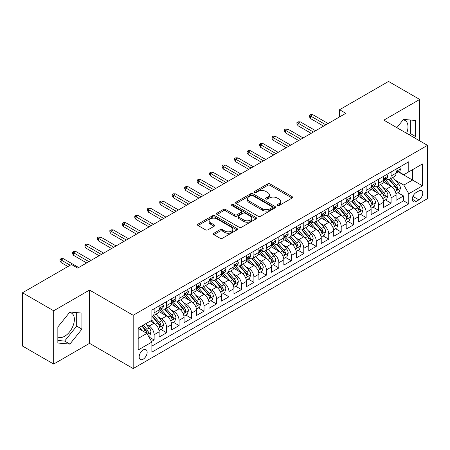 <?xml version="1.0" encoding="UTF-8"?>
<svg xmlns="http://www.w3.org/2000/svg" width="450" height="450" viewBox="0 0 450 450"><rect width="100%" height="100%" fill="white"/><g stroke="black" fill="none" stroke-linecap="round" stroke-linejoin="round"><path stroke-width="0.67" d="M277.38 205.56A1.209 0.698 0 0 0 279.096 205.56L292.101 198.051A1.732 1.001 0 0 0 292.613 197.347A1.732 1.001 0 0 0 292.101 196.639L270.067 183.921A1.732 1.001 0 0 0 267.621 183.921L254.616 191.43A1.209 0.698 0 0 0 254.261 191.919A1.209 0.698 0 0 0 254.616 192.414A1.209 0.698 0 0 0 256.326 192.414L258.013 191.447A5.541 3.201 0 0 1 265.843 191.447L267.683 192.504A5.541 3.201 0 0 1 269.303 194.766A5.541 3.201 0 0 1 267.683 197.027L266.001 198A1.209 0.698 0 0 0 265.641 198.495A1.209 0.698 0 0 0 266.001 198.99A1.209 0.698 0 0 0 267.711 198.99L269.392 198.017A5.541 3.201 0 0 1 277.228 198.017L279.067 199.08A5.541 3.201 0 0 1 280.688 201.341A5.541 3.201 0 0 1 279.067 203.602L277.38 204.57A1.209 0.698 0 0 0 277.026 205.065A1.209 0.698 0 0 0 277.38 205.56L277.38 204.57M57.853 336.988A13.759 7.942 120 0 0 64.654 336.262A13.759 7.942 120 0 0 73.637 324.135A13.759 7.942 120 0 0 71.533 313.116A13.759 7.942 120 0 0 69.502 312.491M143.156 359.196A5.642 3.257 120 0 0 146.846 354.218A5.642 3.257 120 0 0 145.98 349.695A5.642 3.257 120 0 0 143.156 349.976A5.642 3.257 120 0 0 139.472 354.949A5.642 3.257 120 0 0 140.338 359.471A5.642 3.257 120 0 0 143.156 359.196M403.104 119.886A13.759 7.942 -60 0 1 405.135 120.51A13.759 7.942 -60 0 1 406.631 133.301M213.879 233.246A1.732 1.001 0 0 0 213.373 233.955A1.732 1.001 0 0 0 213.879 234.664L220.061 238.23A1.732 1.001 0 0 0 222.514 238.23L236.953 229.894A1.732 1.001 0 0 0 237.465 229.185A1.732 1.001 0 0 0 236.953 228.476L214.92 215.758A1.732 1.001 0 0 0 212.473 215.758L198.028 224.094A1.732 1.001 0 0 0 197.522 224.803A1.732 1.001 0 0 0 198.028 225.512L205.498 229.821A1.732 1.001 0 0 0 207.945 229.821L214.127 226.254A1.732 1.001 0 0 0 214.633 225.546A1.732 1.001 0 0 0 214.127 224.837L210.426 222.699A4.629 2.672 0 0 1 209.064 220.809A4.629 2.672 0 0 1 211.928 218.34A4.629 2.672 0 0 1 216.973 218.919L231.48 227.295A4.629 2.672 0 0 1 232.836 229.185A4.629 2.672 0 0 1 229.978 231.654A4.629 2.672 0 0 1 224.927 231.075L222.514 229.68A1.732 1.001 0 0 0 220.061 229.68L213.879 233.246L213.879 234.664L220.061 231.12L220.061 229.68M89.533 290.07L53.679 310.77L22.5 292.77L22.5 346.05L53.679 364.056L89.533 343.35L133.183 368.556L133.183 315.27L89.533 290.07L89.533 343.35M419.704 140.85L419.704 99.444L383.85 120.15L427.5 145.35L133.183 315.27M419.704 99.444L388.53 81.444L339.581 109.71L339.581 116.91M22.5 292.77L71.449 264.51L77.687 268.11L345.814 113.31L339.581 109.71M258.131 216.253A1.732 1.001 0 0 0 260.584 216.253L275.029 207.911A1.732 1.001 0 0 0 275.535 207.203A1.732 1.001 0 0 0 275.029 206.499L252.99 193.776A1.732 1.001 0 0 0 250.543 193.776L236.098 202.118A1.732 1.001 0 0 0 235.592 202.826A1.732 1.001 0 0 0 236.098 203.529L258.131 216.253M232.357 205.824A1.209 0.698 0 0 1 233.589 205.993L233.589 204.553L255.994 217.491A1.732 1.001 0 0 1 256.5 218.194A1.732 1.001 0 0 1 255.994 218.903L241.549 227.239A1.732 1.001 0 0 1 239.096 227.239L217.063 214.521L217.063 213.109A1.732 1.001 0 0 0 216.557 213.812A1.732 1.001 0 0 0 217.063 214.521M217.063 213.109L223.245 209.537A1.732 1.001 0 0 1 225.692 209.537L234.63 214.695A1.732 1.001 0 0 0 237.077 214.695L241.178 212.327A1.732 1.001 0 0 0 241.684 211.624A1.732 1.001 0 0 0 241.178 210.915L231.874 205.543A1.209 0.698 0 0 1 231.519 205.048A1.209 0.698 0 0 1 232.268 204.401A1.209 0.698 0 0 1 233.589 204.553M151.543 341.46L154.131 339.969L148.956 336.983M146.014 324.264L149.147 326.07A7.054 4.072 60 0 1 154.131 334.71L159.12 331.83L159.12 337.089L166.601 332.769L160.931 329.49M158.484 317.064L161.618 318.87A7.054 4.072 60 0 1 166.601 327.51L171.591 324.63L171.591 329.889L179.078 325.569L173.402 322.29M170.955 309.864L174.088 311.67A7.054 4.072 60 0 1 179.078 320.31L184.061 317.43L184.061 322.689L191.548 318.369L185.873 315.09M183.426 302.664L186.559 304.47A7.054 4.072 60 0 1 191.548 313.11L196.532 310.23L196.532 315.489L204.019 311.169L198.343 307.89M195.896 295.464L199.029 297.27A7.054 4.072 60 0 1 204.019 305.91L209.008 303.03L209.008 308.289L216.489 303.969L210.814 300.69M208.367 288.264L211.5 290.07A7.054 4.072 60 0 1 216.489 298.71L221.479 295.83L221.479 301.089L228.96 296.769L223.284 293.49M220.838 281.064L223.971 282.87A7.054 4.072 60 0 1 228.96 291.51L233.949 288.63L233.949 293.889L241.431 289.569L235.755 286.29M233.314 273.864L236.441 275.67A7.054 4.072 60 0 1 241.431 284.31L246.42 281.43L246.42 286.689L253.901 282.369L248.226 279.09M245.784 266.664L248.912 268.47A7.054 4.072 60 0 1 253.901 277.11L258.891 274.23L258.891 279.489L266.372 275.169L260.696 271.89M258.255 259.464L261.382 261.27A7.054 4.072 60 0 1 266.372 269.91L271.361 267.03L271.361 272.289L278.843 267.969L273.173 264.69M270.726 252.264L273.853 254.07A7.054 4.072 60 0 1 278.843 262.71L283.832 259.83L283.832 265.089L291.313 260.769L285.643 257.49M283.196 245.064L286.329 246.87A7.054 4.072 60 0 1 291.313 255.51L296.303 252.63L296.303 257.889L303.784 253.569L298.114 250.29M295.667 237.864L298.8 239.67A7.054 4.072 60 0 1 303.784 248.31L308.773 245.43L308.773 250.689L316.26 246.369L310.584 243.09M308.137 230.664L311.271 232.47A7.054 4.072 60 0 1 316.26 241.11L321.244 238.23L321.244 243.489L328.731 239.164L323.055 235.89M320.608 223.464L323.741 225.27A7.054 4.072 60 0 1 328.731 233.91L333.714 231.03L333.714 236.284L341.201 231.964L335.526 228.69M333.079 216.264L336.212 218.07A7.054 4.072 60 0 1 341.201 226.71L346.191 223.83L346.191 229.084L353.672 224.764L347.996 221.49M345.549 209.064L348.683 210.87A7.054 4.072 60 0 1 353.672 219.51L358.661 216.63L358.661 221.884L366.142 217.564L360.467 214.29M358.02 201.864L361.153 203.67A7.054 4.072 60 0 1 366.142 212.31L371.132 209.43L371.132 214.684L378.613 210.364L372.938 207.09M370.496 194.664L373.624 196.47A7.054 4.072 60 0 1 378.613 205.11L383.603 202.23L383.603 207.484L391.084 203.164L391.084 197.91A7.054 4.072 -120 0 0 386.094 189.27L382.967 187.464M385.408 199.89L391.084 203.164M159.12 331.83A7.054 4.072 -120 0 0 154.131 323.19L150.39 321.03M171.591 324.63A7.054 4.072 -120 0 0 166.601 315.99L158.889 311.541M184.061 317.43A7.054 4.072 -120 0 0 179.078 308.79L171.36 304.341M196.532 310.23A7.054 4.072 -120 0 0 191.548 301.59L183.836 297.141M209.008 303.03A7.054 4.072 -120 0 0 204.019 294.39L196.307 289.941M221.479 295.83A7.054 4.072 -120 0 0 216.489 287.19L208.778 282.741M233.949 288.63A7.054 4.072 -120 0 0 228.96 279.99L221.248 275.541M246.42 281.43A7.054 4.072 -120 0 0 241.431 272.79L233.719 268.341M258.891 274.23A7.054 4.072 -120 0 0 253.901 265.59L246.189 261.141M271.361 267.03A7.054 4.072 -120 0 0 266.372 258.39L258.66 253.941M283.832 259.83A7.054 4.072 -120 0 0 278.843 251.19L271.131 246.741M296.303 252.63A7.054 4.072 -120 0 0 291.313 243.99L283.601 239.535M308.773 245.43A7.054 4.072 -120 0 0 303.784 236.79L296.072 232.335M321.244 238.23A7.054 4.072 -120 0 0 316.26 229.59L308.543 225.135M333.714 231.03A7.054 4.072 -120 0 0 328.731 222.39L321.019 217.935M346.191 223.83A7.054 4.072 -120 0 0 341.201 215.19L333.489 210.735M358.661 216.63A7.054 4.072 -120 0 0 353.672 207.99L345.96 203.535M371.132 209.43A7.054 4.072 -120 0 0 366.142 200.79L358.431 196.335M383.603 202.23A7.054 4.072 -120 0 0 378.613 193.59L370.901 189.135M418.894 190.924L416.149 192.51A5.468 3.156 120 0 0 412.577 197.325A5.468 3.156 120 0 0 413.415 201.707A5.468 3.156 120 0 0 416.149 201.437L418.894 199.856A5.468 3.156 120 0 0 422.466 195.036A5.468 3.156 120 0 0 421.627 190.654A5.468 3.156 120 0 0 418.894 190.924M133.183 368.556L427.5 198.63L427.5 145.35M138.172 338.456L146.897 333.416L151.886 342.056L151.886 352.136L408.791 203.816L408.791 193.736L403.808 185.091L395.438 180.259M151.886 342.056L138.172 349.976L138.172 328.089L151.886 320.169L151.886 310.089L408.791 161.764L408.791 171.844L422.511 163.924L422.511 185.811L408.791 193.736M161.55 308.464L161.618 308.503A7.054 4.072 60 0 0 165.144 308.852L170.134 305.972A7.054 4.072 -120 0 0 171.591 302.743L171.591 298.71M174.021 301.264L174.088 301.303A7.054 4.072 60 0 0 177.615 301.652L182.604 298.772A7.054 4.072 -120 0 0 184.061 295.543L184.061 291.51M186.491 294.064L186.559 294.103A7.054 4.072 60 0 0 190.086 294.452L195.075 291.572A7.054 4.072 -120 0 0 196.532 288.343L196.532 284.31M198.962 286.864L199.029 286.903A7.054 4.072 60 0 0 202.556 287.252L207.546 284.372A7.054 4.072 -120 0 0 209.008 281.143L209.008 277.11M211.433 279.664L211.5 279.703A7.054 4.072 60 0 0 215.027 280.052L220.016 277.172A7.054 4.072 -120 0 0 221.479 273.943L221.479 269.91M223.903 272.464L223.971 272.503A7.054 4.072 60 0 0 227.498 272.852L232.487 269.972A7.054 4.072 -120 0 0 233.949 266.743L233.949 262.71M236.379 265.264L236.441 265.303A7.054 4.072 60 0 0 239.968 265.652L244.958 262.772A7.054 4.072 -120 0 0 246.42 259.543L246.42 255.51M248.85 258.064L248.912 258.103A7.054 4.072 60 0 0 252.439 258.452L257.428 255.572A7.054 4.072 -120 0 0 258.891 252.343L258.891 248.31M261.321 250.864L261.382 250.903A7.054 4.072 60 0 0 264.909 251.252L269.899 248.372A7.054 4.072 -120 0 0 271.361 245.143L271.361 241.11M273.791 243.664L273.853 243.703A7.054 4.072 60 0 0 277.386 244.052L282.369 241.172A7.054 4.072 -120 0 0 283.832 237.943L283.832 233.91M286.262 236.464L286.329 236.503A7.054 4.072 60 0 0 289.856 236.852L294.84 233.972A7.054 4.072 -120 0 0 296.303 230.743L296.303 226.71M298.733 229.264L298.8 229.303A7.054 4.072 60 0 0 302.327 229.652L307.316 226.772A7.054 4.072 -120 0 0 308.773 223.543L308.773 219.51M311.203 222.064L311.271 222.103A7.054 4.072 60 0 0 314.798 222.452L319.787 219.572A7.054 4.072 -120 0 0 321.244 216.343L321.244 212.31M323.674 214.864L323.741 214.903A7.054 4.072 60 0 0 327.268 215.252L332.257 212.372A7.054 4.072 -120 0 0 333.714 209.143L333.714 205.11M336.144 207.664L336.212 207.703A7.054 4.072 60 0 0 339.739 208.052L344.728 205.172A7.054 4.072 -120 0 0 346.191 201.943L346.191 197.91M348.615 200.464L348.683 200.503A7.054 4.072 60 0 0 352.209 200.852L357.199 197.972A7.054 4.072 -120 0 0 358.661 194.743L358.661 190.71M361.086 193.264L361.153 193.303A7.054 4.072 60 0 0 364.68 193.652L369.669 190.772A7.054 4.072 -120 0 0 371.132 187.543L371.132 183.51M373.562 186.064L373.624 186.103A7.054 4.072 60 0 0 377.151 186.452L382.14 183.572A7.054 4.072 -120 0 0 383.603 180.343L383.603 176.31M151.886 346.089L403.554 200.79L403.554 195.964L396.073 200.284L396.073 195.03A7.054 4.072 -120 0 0 391.084 186.39L383.372 181.935M386.032 178.864L386.094 178.903A7.054 4.072 -120 0 0 389.621 179.252A7.054 4.072 -120 0 0 391.084 176.023L391.084 171.99M389.621 179.252L394.611 176.372A7.054 4.072 -120 0 0 396.073 173.143L396.073 169.11M154.131 308.79L154.131 312.823A7.054 4.072 60 0 1 152.674 316.052A7.054 4.072 60 0 1 151.886 316.339M152.674 316.052L157.657 313.172A7.054 4.072 -120 0 0 159.12 309.943L159.12 305.91M166.601 301.59L166.601 305.623A7.054 4.072 60 0 1 165.144 308.852M179.078 294.39L179.078 298.423A7.054 4.072 60 0 1 177.615 301.652M191.548 287.19L191.548 291.223A7.054 4.072 60 0 1 190.086 294.452M204.019 279.99L204.019 284.023A7.054 4.072 60 0 1 202.556 287.252M216.489 272.79L216.489 276.823A7.054 4.072 60 0 1 215.027 280.052M228.96 265.59L228.96 269.623A7.054 4.072 60 0 1 227.498 272.852M241.431 258.39L241.431 262.423A7.054 4.072 60 0 1 239.968 265.652M253.901 251.19L253.901 255.223A7.054 4.072 60 0 1 252.439 258.452M266.372 243.99L266.372 248.023A7.054 4.072 60 0 1 264.909 251.252M278.843 236.79L278.843 240.823A7.054 4.072 60 0 1 277.386 244.052M291.313 229.59L291.313 233.623A7.054 4.072 60 0 1 289.856 236.852M303.784 222.39L303.784 226.423A7.054 4.072 60 0 1 302.327 229.652M316.26 215.19L316.26 219.223A7.054 4.072 60 0 1 314.798 222.452M328.731 207.99L328.731 212.023A7.054 4.072 60 0 1 327.268 215.252M341.201 200.79L341.201 204.823A7.054 4.072 60 0 1 339.739 208.052M353.672 193.59L353.672 197.623A7.054 4.072 60 0 1 352.209 200.852M366.142 186.39L366.142 190.423A7.054 4.072 60 0 1 364.68 193.652M378.613 179.19L378.613 183.223A7.054 4.072 60 0 1 377.151 186.452M378.613 205.11L378.613 210.364M366.142 212.31L366.142 217.564M353.672 219.51L353.672 224.764M341.201 226.71L341.201 231.964M328.731 233.91L328.731 239.164M316.26 241.11L316.26 246.369M303.784 248.31L303.784 253.569M291.313 255.51L291.313 260.769M278.843 262.71L278.843 267.969M266.372 269.91L266.372 275.169M253.901 277.11L253.901 282.369M241.431 284.31L241.431 289.569M228.96 291.51L228.96 296.769M216.489 298.71L216.489 303.969M204.019 305.91L204.019 311.169M191.548 313.11L191.548 318.369M179.078 320.31L179.078 325.569M166.601 327.51L166.601 332.769M154.131 334.71L154.131 339.969M146.897 333.416L138.172 328.376M403.808 185.091L412.532 180.051L412.532 169.684L422.511 163.924M398.25 171.81L422.511 185.811M398.503 171.664L403.808 174.724L408.791 171.844M53.679 310.77L53.679 364.056M397.879 192.69L403.554 195.964M403.554 200.79L408.791 203.816M414.478 137.829L415.53 136.524L415.53 120.476L403.493 119.402L396.855 127.659M57.853 343.024L69.891 344.098L81.922 329.124L81.922 313.082L69.891 312.007L57.853 326.976L57.853 343.024M409.241 134.803L410.287 133.498L410.287 120.009M410.287 133.498L415.53 136.524M57.853 340.464L64.654 341.072L76.686 326.104L76.686 312.615M76.686 326.104L81.922 329.124M64.654 341.072L69.891 344.098M277.869 205.734L279.067 205.042A5.541 3.201 0 0 0 280.688 202.781L280.688 201.341M269.303 194.766L269.303 196.206A5.541 3.201 0 0 1 267.683 198.467L266.484 199.159M292.078 198.067L270.067 185.361A1.732 1.001 0 0 0 267.621 185.361L255.099 192.589M275.001 207.928L252.99 195.216A1.732 1.001 0 0 0 250.543 195.216L236.121 203.546L236.098 202.118M271.963 207.697A1.209 0.698 0 0 0 272.323 207.203A1.209 0.698 0 0 0 271.963 206.713L252.624 195.542A1.209 0.698 0 0 0 250.909 195.542L249.137 196.571A5.541 3.201 0 0 0 247.511 198.833A5.541 3.201 0 0 0 249.137 201.094L262.356 208.727A5.541 3.201 0 0 0 270.191 208.727L271.963 207.697L271.963 209.138A1.209 0.698 0 0 0 272.323 208.648L272.323 207.203M247.511 198.833L247.511 200.273A5.541 3.201 0 0 0 249.137 202.534L249.137 201.094M271.963 209.138L270.191 210.167A5.541 3.201 0 0 1 262.356 210.167L249.137 202.534M217.086 214.532L223.245 210.977L223.245 209.537M241.684 211.624L241.684 213.064A1.732 1.001 0 0 1 241.178 213.767L237.077 216.135A1.732 1.001 0 0 1 234.63 216.135L225.692 210.977A1.732 1.001 0 0 0 223.245 210.977M233.589 205.993L255.966 218.914M243.906 220.05A4.629 2.672 0 0 0 248.951 220.629A4.629 2.672 0 0 0 251.809 218.16A4.629 2.672 0 0 0 250.453 216.27L245.34 213.317A1.732 1.001 0 0 0 242.893 213.317L238.792 215.685A1.732 1.001 0 0 0 238.286 216.394A1.732 1.001 0 0 0 238.792 217.102L243.906 220.05L243.906 221.49A4.629 2.672 0 0 0 248.951 222.069A4.629 2.672 0 0 0 251.809 219.6L251.809 218.16M238.286 216.394L238.286 217.834A1.732 1.001 0 0 0 238.792 218.542L238.792 217.102M243.906 221.49L238.792 218.542M232.836 229.185L232.836 230.625A4.629 2.672 0 0 1 229.978 233.094A4.629 2.672 0 0 1 224.927 232.515L222.514 231.12A1.732 1.001 0 0 0 220.061 231.12M209.064 220.809L209.064 222.249A4.629 2.672 0 0 0 210.426 224.139L210.426 222.699M214.127 224.837L214.127 226.254L210.426 224.139M236.931 229.905L214.92 217.198A1.732 1.001 0 0 0 212.473 217.198L198.051 225.523M395.966 193.792L399.189 191.936L400.438 188.331A4.674 2.7 -120 0 0 398.616 183.943L392.918 177.345M391.776 186.846L385.267 179.308M388.069 184.652L384.294 180.276A11.199 6.469 -120 0 0 383.946 179.882M388.986 179.505L394.751 186.176A4.674 2.7 60 0 1 396.416 189.394L396.759 189.951L397.389 189.861L397.912 188.533A4.674 2.7 -120 0 0 396.248 185.31L390.549 178.718M389.329 179.393L395.522 186.564A2.379 1.373 60 0 1 396.118 187.498L397.912 188.533M399.375 167.203L400.438 169.037A4.674 2.7 60 0 1 399.471 171.107L397.103 172.474A4.674 2.7 -120 0 0 397.912 171.394L397.817 170.983M396.231 172.693L396.248 172.693A4.674 2.7 -120 0 0 397.103 172.474M397.311 171.045L397.912 171.394C397.62 170.691 397.119 170.977 396.416 172.26A4.674 2.7 60 0 1 396.073 172.924M325.862 124.83L310.522 115.971L310.522 118.564L309.397 116.764L309.397 115.324L310.522 115.971L312.767 114.677L328.106 123.531M310.522 118.564L323.618 126.124M309.397 115.324L310.646 114.604L312.767 114.677M383.496 200.993L386.719 199.136L387.968 195.531A4.674 2.7 -120 0 0 386.145 191.143L380.447 184.545M379.305 194.046L372.791 186.508M375.598 191.852L371.818 187.476A11.199 6.469 -120 0 0 371.475 187.082M376.515 186.705L382.281 193.376A4.674 2.7 60 0 1 383.946 196.594L384.289 197.151L384.919 197.061L385.442 195.733A4.674 2.7 -120 0 0 383.777 192.516L378.079 185.917M376.858 186.593L383.046 193.764A2.379 1.373 60 0 1 383.647 194.698L385.442 195.733M371.025 208.192L374.248 206.336L375.497 202.731A4.674 2.7 -120 0 0 373.674 198.343L367.976 191.751M366.834 201.246L360.321 193.708M363.127 199.052L359.348 194.676A11.199 6.469 -120 0 0 359.004 194.282M364.044 193.905L369.81 200.576A4.674 2.7 60 0 1 371.475 203.799L371.812 204.351L372.448 204.261L372.971 202.933A4.674 2.7 -120 0 0 371.306 199.716L365.608 193.118M364.382 193.792L370.575 200.964A2.379 1.373 60 0 1 371.177 201.898L372.971 202.933M358.554 215.393L361.777 213.536L363.026 209.936A4.674 2.7 -120 0 0 361.204 205.543L355.506 198.951M354.364 208.446L347.85 200.908M350.657 206.252L346.877 201.876A11.199 6.469 -120 0 0 346.534 201.482M351.574 201.105L357.339 207.776A4.674 2.7 60 0 1 359.004 210.999L359.342 211.551L359.978 211.461L360.501 210.133A4.674 2.7 -120 0 0 358.836 206.916L353.137 200.317M351.911 200.998L358.104 208.164A2.379 1.373 60 0 1 358.706 209.098L360.501 210.133M346.084 222.593L349.307 220.736L350.55 217.136A4.674 2.7 -120 0 0 348.733 212.743L343.035 206.151M341.893 215.646L335.379 208.108M338.186 213.452L334.406 209.076A11.199 6.469 -120 0 0 334.058 208.682M339.103 208.305L344.869 214.976A4.674 2.7 60 0 1 346.534 218.199L346.871 218.751L347.507 218.661L348.03 217.333A4.674 2.7 -120 0 0 346.365 214.116L340.667 207.518M339.441 208.198L345.634 215.364A2.379 1.373 60 0 1 346.236 216.298L348.03 217.333M386.904 174.403L387.968 176.237A4.674 2.7 60 0 1 387 178.307L384.626 179.674A4.674 2.7 -120 0 0 385.442 178.594L385.346 178.183M383.76 179.893L383.777 179.893A4.674 2.7 -120 0 0 384.626 179.674M384.84 178.245L385.442 178.594C385.149 177.891 384.649 178.178 383.946 179.46A4.674 2.7 60 0 1 383.603 180.124M313.391 132.03L298.052 123.171L298.052 125.764L296.927 123.964L296.927 122.524L298.052 123.171L300.296 121.877L315.636 130.731M298.052 125.764L311.147 133.324M296.927 122.524L298.176 121.804L300.296 121.877M374.434 181.603L375.497 183.437A4.674 2.7 60 0 1 374.529 185.507L372.156 186.874A4.674 2.7 -120 0 0 372.971 185.794L372.876 185.383M371.284 187.093L371.306 187.093A4.674 2.7 -120 0 0 372.156 186.874M372.369 185.445L372.971 185.794C372.679 185.091 372.178 185.377 371.475 186.66A4.674 2.7 60 0 1 371.132 187.324M300.921 139.23L285.581 130.371L285.581 132.964L284.456 131.164L284.456 129.724L285.581 130.371L287.826 129.077L303.165 137.931M285.581 132.964L298.671 140.524M284.456 129.724L285.705 129.004L287.826 129.077M361.963 188.803L363.026 190.637A4.674 2.7 60 0 1 362.059 192.707L359.685 194.074A4.674 2.7 -120 0 0 360.501 192.994L360.399 192.583M358.813 194.293L358.836 194.293A4.674 2.7 -120 0 0 359.685 194.074M359.899 192.651L360.501 192.994C360.208 192.291 359.707 192.578 359.004 193.86A4.674 2.7 60 0 1 358.661 194.524M288.444 146.43L273.105 137.571L273.105 140.164L271.986 138.364L271.986 136.924L273.105 137.571L275.355 136.277L290.689 145.131M273.105 140.164L286.2 147.724M271.986 136.924L273.234 136.204L275.355 136.277M349.493 196.003L350.55 197.837A4.674 2.7 60 0 1 349.582 199.907L347.214 201.274A4.674 2.7 -120 0 0 348.03 200.194L347.929 199.783M346.343 201.493L346.365 201.493A4.674 2.7 -120 0 0 347.214 201.274M347.428 199.851L348.03 200.194C347.738 199.491 347.237 199.783 346.534 201.06A4.674 2.7 60 0 1 346.191 201.724M275.974 153.63L260.634 144.771L260.634 147.364L259.515 145.564L259.515 144.124L260.634 144.771L262.879 143.477L278.218 152.331M260.634 147.364L273.729 154.924M259.515 144.124L260.764 143.404L262.879 143.477M333.613 229.792L336.836 227.936L338.079 224.336A4.674 2.7 -120 0 0 336.262 219.943L330.564 213.351M329.423 222.846L322.909 215.308M325.716 220.652L321.936 216.276A11.199 6.469 -120 0 0 321.587 215.882M326.632 215.505L332.398 222.176A4.674 2.7 60 0 1 334.063 225.399L334.401 225.951L335.031 225.861L335.559 224.533A4.674 2.7 -120 0 0 333.894 221.316L328.196 214.718M326.97 215.398L333.163 222.564A2.379 1.373 60 0 1 333.765 223.498L335.559 224.533M337.022 203.203L338.079 205.037A4.674 2.7 60 0 1 337.112 207.107L334.744 208.474A4.674 2.7 -120 0 0 335.559 207.394L335.458 206.983M333.872 208.693L333.894 208.693A4.674 2.7 -120 0 0 334.744 208.474M334.957 207.051L335.559 207.394C335.267 206.691 334.766 206.983 334.063 208.26A4.674 2.7 60 0 1 333.714 208.924M263.503 160.83L248.164 151.971L248.164 154.564L247.044 152.764L247.044 151.324L248.164 151.971L250.408 150.677L265.748 159.531M248.164 154.564L261.259 162.124M247.044 151.324L248.287 150.604L250.408 150.677M321.142 236.993L324.366 235.136L325.609 231.536A4.674 2.7 -120 0 0 323.792 227.143L318.094 220.551M316.952 230.046L310.438 222.508M313.245 227.852L309.465 223.476A11.199 6.469 -120 0 0 309.116 223.082M314.162 222.705L319.922 229.376A4.674 2.7 60 0 1 321.593 232.599L321.93 233.151L322.56 233.061L323.089 231.733A4.674 2.7 -120 0 0 321.418 228.516L315.72 221.917M314.499 222.598L320.692 229.764A2.379 1.373 60 0 1 321.294 230.698L323.089 231.733M324.551 210.403L325.609 212.237A4.674 2.7 60 0 1 324.641 214.307L322.273 215.674A4.674 2.7 -120 0 0 323.089 214.599L322.988 214.183M321.401 215.893L321.418 215.893A4.674 2.7 -120 0 0 322.273 215.674M322.481 214.251L323.089 214.599C322.791 213.891 322.296 214.183 321.593 215.46A4.674 2.7 60 0 1 321.244 216.124M251.032 168.03L235.693 159.171L235.693 161.764L234.574 159.964L234.574 158.524L235.693 159.171L237.938 157.877L253.277 166.731M235.693 161.764L248.788 169.324M234.574 158.524L235.817 157.804L237.938 157.877M308.672 244.192L311.895 242.336L313.138 238.736A4.674 2.7 -120 0 0 311.321 234.343L305.623 227.751M304.481 237.246L297.968 229.708M300.774 235.052L296.994 230.676A11.199 6.469 -120 0 0 296.646 230.287M301.691 229.905L307.451 236.576A4.674 2.7 60 0 1 309.122 239.799L309.459 240.351L310.089 240.261L310.618 238.933A4.674 2.7 -120 0 0 308.947 235.716L303.249 229.118M302.029 229.798L308.222 236.964A2.379 1.373 60 0 1 308.824 237.898L310.618 238.933M312.081 217.603L313.138 219.437A4.674 2.7 60 0 1 312.171 221.507L309.803 222.874A4.674 2.7 -120 0 0 310.618 221.799L310.517 221.383M308.931 223.093L308.947 223.093A4.674 2.7 -120 0 0 309.803 222.874M310.011 221.451L310.618 221.799C310.32 221.091 309.825 221.383 309.122 222.66A4.674 2.7 60 0 1 308.773 223.324M238.562 175.23L223.222 166.371L223.222 168.964L222.103 167.164L222.103 165.724L223.222 166.371L225.467 165.077L240.806 173.931M223.222 168.964L236.317 176.524M222.103 165.724L223.346 165.004L225.467 165.077M296.201 251.393L299.419 249.536L300.668 245.936A4.674 2.7 -120 0 0 298.851 241.543L293.152 234.951M292.011 244.446L285.497 236.908M288.304 242.252L284.524 237.876A11.199 6.469 -120 0 0 284.175 237.487M289.221 237.105L294.981 243.776A4.674 2.7 60 0 1 296.646 246.999L296.989 247.551L297.619 247.461L298.147 246.133A4.674 2.7 -120 0 0 296.477 242.916L290.779 236.317M289.558 236.998L295.751 244.164A2.379 1.373 60 0 1 296.353 245.098L298.147 246.133M299.61 224.803L300.668 226.637A4.674 2.7 60 0 1 299.7 228.707L297.332 230.074A4.674 2.7 -120 0 0 298.147 228.999L298.046 228.583M296.46 230.293L296.477 230.293A4.674 2.7 -120 0 0 297.332 230.074M297.54 228.651L298.147 228.999C297.849 228.291 297.354 228.583 296.646 229.86A4.674 2.7 60 0 1 296.303 230.524M226.091 182.43L210.752 173.571L210.752 176.164L209.627 174.364L209.627 172.924L210.752 173.571L212.996 172.277L228.336 181.131M210.752 176.164L223.847 183.724M209.627 172.924L210.876 172.204L212.996 172.277M283.725 258.598L286.948 256.736L288.197 253.136A4.674 2.7 -120 0 0 286.374 248.749L280.676 242.151M279.534 251.646L273.026 244.108M275.833 249.452L272.053 245.076A11.199 6.469 -120 0 0 271.704 244.688M276.75 244.305L282.51 250.976A4.674 2.7 60 0 1 284.175 254.199L284.518 254.751L285.148 254.661L285.671 253.333A4.674 2.7 -120 0 0 284.006 250.116L278.308 243.518M277.088 244.198L283.281 251.364A2.379 1.373 60 0 1 283.877 252.298L285.671 253.333M287.139 232.003L288.197 233.837A4.674 2.7 60 0 1 287.229 235.907L284.861 237.274A4.674 2.7 -120 0 0 285.671 236.199L285.576 235.783M283.989 237.493L284.006 237.493A4.674 2.7 -120 0 0 284.861 237.274M285.069 235.851L285.671 236.199C285.379 235.491 284.884 235.783 284.175 237.06A4.674 2.7 60 0 1 283.832 237.724M213.621 189.63L198.281 180.771L198.281 183.364L197.156 181.564L197.156 180.124L198.281 180.771L200.526 179.477L215.865 188.331M198.281 183.364L211.376 190.924M197.156 180.124L198.405 179.404L200.526 179.477M271.254 265.798L274.477 263.936L275.726 260.336A4.674 2.7 -120 0 0 273.904 255.949L268.206 249.351M267.064 258.846L260.556 251.308M263.363 256.652L259.582 252.276A11.199 6.469 -120 0 0 259.234 251.888M264.274 251.505L270.039 258.176A4.674 2.7 60 0 1 271.704 261.399L272.048 261.951L272.678 261.861L273.201 260.533A4.674 2.7 -120 0 0 271.536 257.316L265.838 250.718M264.617 251.398L270.81 258.564A2.379 1.373 60 0 1 271.406 259.498L273.201 260.533M274.669 239.203L275.726 241.037A4.674 2.7 60 0 1 274.759 243.107L272.391 244.474A4.674 2.7 -120 0 0 273.201 243.399L273.105 242.983M271.519 244.693L271.536 244.693A4.674 2.7 -120 0 0 272.391 244.474M272.599 243.051L273.201 243.399C272.908 242.691 272.407 242.983 271.704 244.26A4.674 2.7 60 0 1 271.361 244.924M201.15 196.83L185.811 187.971L185.811 190.564L184.686 188.764L184.686 187.324L185.811 187.971L188.055 186.677L203.394 195.531M185.811 190.564L198.906 198.124M184.686 187.324L185.934 186.604L188.055 186.677M258.784 272.998L262.007 271.136L263.256 267.536A4.674 2.7 -120 0 0 261.433 263.149L255.735 256.551M254.593 266.046L248.085 258.508M250.886 263.852L247.112 259.476A11.199 6.469 -120 0 0 246.763 259.088M251.803 258.705L257.569 265.376A4.674 2.7 60 0 1 259.234 268.599L259.577 269.151L260.207 269.061L260.73 267.733A4.674 2.7 -120 0 0 259.065 264.516L253.367 257.918M252.146 258.598L258.339 265.764A2.379 1.373 60 0 1 258.936 266.698L260.73 267.733M262.192 246.403L263.256 248.237A4.674 2.7 60 0 1 262.288 250.307L259.92 251.674A4.674 2.7 -120 0 0 260.73 250.599L260.634 250.183M259.048 251.893L259.065 251.893A4.674 2.7 -120 0 0 259.92 251.674M260.128 250.251L260.73 250.599C260.438 249.891 259.937 250.183 259.234 251.46A4.674 2.7 60 0 1 258.891 252.124M188.679 204.03L173.34 195.171L173.34 197.764L172.215 195.964L172.215 194.524L173.34 195.171L175.584 193.877L190.924 202.731M173.34 197.764L186.435 205.324M172.215 194.524L173.464 193.804L175.584 193.877M246.313 280.198L249.536 278.336L250.785 274.736A4.674 2.7 -120 0 0 248.963 270.349L243.264 263.751M242.123 273.246L235.609 265.708M238.416 271.052L234.636 266.676A11.199 6.469 -120 0 0 234.292 266.287M239.333 265.905L245.098 272.576A4.674 2.7 60 0 1 246.763 275.799L247.106 276.351L247.736 276.261L248.259 274.933A4.674 2.7 -120 0 0 246.594 271.716L240.896 265.118M239.676 265.798L245.863 272.964A2.379 1.373 60 0 1 246.465 273.898L248.259 274.933M249.722 253.603L250.785 255.437A4.674 2.7 60 0 1 249.817 257.507L247.449 258.874A4.674 2.7 -120 0 0 248.259 257.799L248.164 257.383M246.578 259.093L246.594 259.093A4.674 2.7 -120 0 0 247.449 258.874M247.657 257.451L248.259 257.799C247.967 257.096 247.466 257.383 246.763 258.66A4.674 2.7 60 0 1 246.42 259.329M176.209 211.23L160.869 202.371L160.869 204.964L159.744 203.164L159.744 201.724L160.869 202.371L163.114 201.077L178.453 209.931M160.869 204.964L173.964 212.524M159.744 201.724L160.993 201.004L163.114 201.077M233.843 287.398L237.066 285.536L238.314 281.936A4.674 2.7 -120 0 0 236.492 277.549L230.794 270.951M229.652 280.446L223.138 272.908M225.945 278.252L222.165 273.876A11.199 6.469 -120 0 0 221.822 273.488M226.862 273.105L232.627 279.776A4.674 2.7 60 0 1 234.292 282.999L234.63 283.551L235.266 283.461L235.789 282.133A4.674 2.7 -120 0 0 234.124 278.916L228.426 272.317M227.199 272.998L233.393 280.164A2.379 1.373 60 0 1 233.994 281.098L235.789 282.133M221.372 294.598L224.595 292.736L225.844 289.136A4.674 2.7 -120 0 0 224.021 284.749L218.323 278.151M217.181 287.646L210.667 280.108M213.474 285.452L209.694 281.076A11.199 6.469 -120 0 0 209.351 280.688M214.391 280.305L220.157 286.976A4.674 2.7 60 0 1 221.822 290.199L222.159 290.751L222.795 290.666L223.318 289.333A4.674 2.7 -120 0 0 221.653 286.116L215.955 279.517M214.729 280.198L220.922 287.364A2.379 1.373 60 0 1 221.524 288.298L223.318 289.333M208.901 301.798L212.124 299.936L213.368 296.336A4.674 2.7 -120 0 0 211.551 291.949L205.852 285.351M204.711 294.846L198.197 287.308M201.004 292.652L197.224 288.276A11.199 6.469 -120 0 0 196.875 287.887M201.921 287.505L207.686 294.176A4.674 2.7 60 0 1 209.351 297.399L209.689 297.951L210.324 297.866L210.847 296.533A4.674 2.7 -120 0 0 209.183 293.316L203.484 286.718M202.258 287.398L208.451 294.564A2.379 1.373 60 0 1 209.053 295.498L210.847 296.533M196.431 308.998L199.654 307.136L200.897 303.536A4.674 2.7 -120 0 0 199.08 299.149L193.382 292.551M192.24 302.046L185.726 294.508M188.533 299.852L184.753 295.476A11.199 6.469 -120 0 0 184.404 295.088M189.45 294.705L195.216 301.376A4.674 2.7 60 0 1 196.881 304.599L197.218 305.151L197.848 305.066L198.377 303.733A4.674 2.7 -120 0 0 196.712 300.516L191.014 293.918M189.787 294.598L195.981 301.77A2.379 1.373 60 0 1 196.583 302.698L198.377 303.733M183.96 316.198L187.183 314.336L188.426 310.736A4.674 2.7 -120 0 0 186.609 306.349L180.911 299.751M179.769 309.246L173.256 301.708M176.062 307.052L172.282 302.676A11.199 6.469 -120 0 0 171.934 302.287M176.979 301.905L182.739 308.582A4.674 2.7 60 0 1 184.41 311.799L184.748 312.351L185.377 312.266L185.906 310.933A4.674 2.7 -120 0 0 184.236 307.716L178.537 301.118M177.317 301.798L183.51 308.97A2.379 1.373 60 0 1 184.112 309.898L185.906 310.933M171.489 323.398L174.713 321.536L175.956 317.936A4.674 2.7 -120 0 0 174.139 313.549L168.441 306.951M167.299 316.446L160.785 308.908M163.592 314.252L159.812 309.876A11.199 6.469 -120 0 0 159.463 309.488M164.509 309.105L170.269 315.782A4.674 2.7 60 0 1 171.939 318.999L172.277 319.551L172.907 319.466L173.436 318.133A4.674 2.7 -120 0 0 171.765 314.916L166.067 308.317M164.846 308.998L171.039 316.17A2.379 1.373 60 0 1 171.641 317.098L173.436 318.133M159.019 330.598L162.236 328.736L163.485 325.136A4.674 2.7 -120 0 0 161.668 320.749L155.97 314.151M154.828 323.646L151.841 320.192M151.121 321.452L150.638 320.889M152.038 316.305L157.798 322.982A4.674 2.7 60 0 1 159.463 326.199L159.806 326.751L160.436 326.666L160.965 325.333A4.674 2.7 -120 0 0 159.294 322.116L153.596 315.517M152.376 316.198L158.569 323.37A2.379 1.373 60 0 1 159.171 324.298L160.965 325.333M148.708 336.549L149.766 335.936L151.014 332.336A4.674 2.7 -120 0 0 149.192 327.949L145.609 323.792M142.256 330.739L139.371 327.392M138.651 328.652L138.172 328.101M141.739 326.025L145.328 330.182A4.674 2.7 60 0 1 146.993 333.399L147.336 333.951L147.966 333.866L148.489 332.533A4.674 2.7 -120 0 0 146.824 329.316L143.235 325.164M142.031 325.862L146.098 330.57A2.379 1.373 60 0 1 146.694 331.498L148.489 332.533M237.251 260.803L238.314 262.637A4.674 2.7 60 0 1 237.347 264.707L234.973 266.074A4.674 2.7 -120 0 0 235.789 264.999L235.693 264.583M234.107 266.293L234.124 266.293A4.674 2.7 -120 0 0 234.973 266.074M235.187 264.651L235.789 264.999C235.496 264.296 234.996 264.583 234.292 265.86A4.674 2.7 60 0 1 233.949 266.529M163.738 218.43L148.399 209.576L148.399 212.164L147.274 210.364L147.274 208.924L148.399 209.576L150.643 208.277L165.982 217.136M148.399 212.164L161.488 219.724M147.274 208.924L148.523 208.204L150.643 208.277M224.781 268.003L225.844 269.837A4.674 2.7 60 0 1 224.876 271.907L222.502 273.274A4.674 2.7 -120 0 0 223.318 272.199L223.217 271.783M221.631 273.493L221.653 273.493A4.674 2.7 -120 0 0 222.502 273.274M222.716 271.851L223.318 272.199C223.026 271.496 222.525 271.783 221.822 273.06A4.674 2.7 60 0 1 221.479 273.729M151.262 225.63L135.922 216.776L135.922 219.364L134.803 217.564L134.803 216.124L135.922 216.776L138.172 215.477L153.512 224.336M135.922 219.364L149.018 226.924M134.803 216.124L136.052 215.404L138.172 215.477M212.31 275.203L213.368 277.037A4.674 2.7 60 0 1 212.4 279.107L210.032 280.474A4.674 2.7 -120 0 0 210.847 279.399L210.746 278.983M209.16 280.693L209.183 280.693A4.674 2.7 -120 0 0 210.032 280.474M210.246 279.051L210.847 279.399C210.555 278.696 210.054 278.983 209.351 280.26A4.674 2.7 60 0 1 209.008 280.929M138.791 232.83L123.452 223.976L123.452 226.564L122.332 224.764L122.332 223.324L123.452 223.976L125.696 222.677L141.036 231.536M123.452 226.564L136.547 234.124M122.332 223.324L123.581 222.604L125.696 222.677M199.839 282.403L200.897 284.237A4.674 2.7 60 0 1 199.929 286.307L197.561 287.674A4.674 2.7 -120 0 0 198.377 286.599L198.276 286.183M196.689 287.893L196.712 287.893A4.674 2.7 -120 0 0 197.561 287.674M197.775 286.251L198.377 286.599C198.084 285.896 197.584 286.183 196.881 287.46A4.674 2.7 60 0 1 196.532 288.129M126.321 240.03L110.981 231.176L110.981 233.764L109.862 231.964L109.862 230.524L110.981 231.176L113.226 229.877L128.565 238.736M110.981 233.764L124.076 241.324M109.862 230.524L111.105 229.804L113.226 229.877M187.369 289.603L188.426 291.437A4.674 2.7 60 0 1 187.459 293.507L185.091 294.874A4.674 2.7 -120 0 0 185.906 293.799L185.805 293.383M184.219 295.093L184.236 295.093A4.674 2.7 -120 0 0 185.091 294.874M185.299 293.451L185.906 293.799C185.608 293.096 185.113 293.383 184.41 294.66A4.674 2.7 60 0 1 184.061 295.329M113.85 247.23L98.511 238.376L98.511 240.964L97.391 239.164L97.391 237.724L98.511 238.376L100.755 237.077L116.094 245.936M98.511 240.964L111.606 248.524M97.391 237.724L98.634 237.004L100.755 237.077M174.898 296.803L175.956 298.637A4.674 2.7 60 0 1 174.988 300.707L172.62 302.074A4.674 2.7 -120 0 0 173.436 300.999L173.334 300.583M171.748 302.293L171.765 302.293A4.674 2.7 -120 0 0 172.62 302.074M172.828 300.651L173.436 300.999C173.138 300.296 172.643 300.583 171.939 301.86A4.674 2.7 60 0 1 171.591 302.529M101.379 254.43L86.04 245.576L86.04 248.164L84.921 246.364L84.921 244.924L86.04 245.576L88.284 244.277L103.624 253.136M86.04 248.164L99.135 255.724M84.921 244.924L86.164 244.204L88.284 244.277M162.428 304.003L163.485 305.837A4.674 2.7 60 0 1 162.518 307.907L160.149 309.274A4.674 2.7 -120 0 0 160.965 308.199L160.864 307.783M159.278 309.493L159.294 309.493A4.674 2.7 -120 0 0 160.149 309.274M160.357 307.851L160.965 308.199C160.667 307.496 160.172 307.783 159.463 309.06A4.674 2.7 60 0 1 159.12 309.729M88.909 261.63L73.569 252.776L73.569 255.364L72.444 253.564L72.444 252.124L73.569 252.776L75.814 251.477L91.153 260.336M73.569 255.364L86.664 262.924M72.444 252.124L73.693 251.404L75.814 251.477M70.2 265.23L61.099 259.976L61.099 262.564L59.974 260.764L59.974 259.324L61.099 259.976L63.343 258.677L78.683 267.536M61.099 262.564L67.956 266.524M59.974 259.324L61.223 258.604L63.343 258.677M149.147 326.07L154.131 323.19M161.618 318.87L166.601 315.99M174.088 311.67L179.078 308.79M186.559 304.47L191.548 301.59M199.029 297.27L204.019 294.39M211.5 290.07L216.489 287.19M223.971 282.87L228.96 279.99M236.441 275.67L241.431 272.79M248.912 268.47L253.901 265.59M261.382 261.27L266.372 258.39M273.853 254.07L278.843 251.19M286.329 246.87L291.313 243.99M298.8 239.67L303.784 236.79M311.271 232.47L316.26 229.59M323.741 225.27L328.731 222.39M336.212 218.07L341.201 215.19M348.683 210.87L353.672 207.99M361.153 203.67L366.142 200.79M373.624 196.47L378.613 193.59M386.094 189.27L391.084 186.39M391.084 176.023L396.073 173.143M154.131 312.823L159.12 309.943M166.601 305.623L171.591 302.743M179.078 298.423L184.061 295.543M191.548 291.223L196.532 288.343M204.019 284.023L209.008 281.143M216.489 276.823L221.479 273.943M228.96 269.623L233.949 266.743M241.431 262.423L246.42 259.543M253.901 255.223L258.891 252.343M266.372 248.023L271.361 245.143M278.843 240.823L283.832 237.943M291.313 233.623L296.303 230.743M303.784 226.423L308.773 223.543M316.26 219.223L321.244 216.343M328.731 212.023L333.714 209.143M341.201 204.823L346.191 201.943M353.672 197.623L358.661 194.743M366.142 190.423L371.132 187.543M378.613 183.223L383.603 180.343M391.084 197.91L396.073 195.03M412.914 196.403L418.894 199.856M412.284 199.204L416.149 201.437M279.067 205.042L279.067 203.602M266.001 198.99L266.001 198M267.683 198.467L267.683 197.027M254.616 192.414L254.616 191.43M267.621 185.361L267.621 183.921M270.067 185.361L270.067 183.921M292.101 198.051L292.101 196.639M250.543 195.216L250.543 193.776M252.99 195.216L252.99 193.776M275.029 207.911L275.029 206.499M262.356 210.167L262.356 208.727M270.191 210.167L270.191 208.727M225.692 210.977L225.692 209.537M234.63 216.135L234.63 214.695M237.077 216.135L237.077 214.695M241.178 213.767L241.178 212.327M255.994 218.903L255.994 217.491M222.514 231.12L222.514 229.68M224.927 232.515L224.927 231.075M198.028 225.512L198.028 224.094M212.473 217.198L212.473 215.758M214.92 217.198L214.92 215.758M236.953 229.894L236.953 228.476M395.257 191.396L400.404 188.421M396.248 185.31L398.616 183.943M392.524 187.464L394.751 186.176M400.404 168.981L396.073 171.484M382.781 198.596L387.934 195.626M383.777 192.516L386.145 191.143M380.053 194.664L382.281 193.376M370.311 205.796L375.463 202.826M371.306 199.716L373.674 198.343M367.582 201.864L369.81 200.576M357.84 212.996L362.993 210.026M358.836 206.916L361.204 205.543M355.106 209.064L357.339 207.776M345.369 220.196L350.522 217.226M346.365 214.116L348.733 212.743M342.636 216.264L344.869 214.976M387.934 176.181L383.603 178.684M375.463 183.381L371.132 185.884M362.993 190.581L358.661 193.084M350.522 197.781L346.191 200.284M332.899 227.396L338.051 224.426M333.894 221.316L336.262 219.943M330.165 223.464L332.398 222.176M338.051 204.986L333.714 207.484M320.428 234.596L325.581 231.626M321.418 228.516L323.792 227.143M317.694 230.664L319.922 229.376M325.581 212.186L321.244 214.684M307.957 241.796L313.11 238.826M308.947 235.716L311.321 234.343M305.224 237.864L307.451 236.576M313.11 219.386L308.773 221.884M295.487 248.996L300.639 246.026M296.477 242.916L298.851 241.543M292.753 245.064L294.981 243.776M300.639 226.586L296.303 229.084M283.016 256.196L288.169 253.226M284.006 250.116L286.374 248.749M280.282 252.264L282.51 250.976M288.169 233.786L283.832 236.284M270.546 263.396L275.692 260.426M271.536 257.316L273.904 255.949M267.812 259.464L270.039 258.176M275.692 240.986L271.361 243.484M258.075 270.602L263.222 267.626M259.065 264.516L261.433 263.149M255.341 266.664L257.569 265.376M263.222 248.186L258.891 250.684M245.599 277.802L250.751 274.826M246.594 271.716L248.963 270.349M242.871 273.864L245.098 272.576M250.751 255.386L246.42 257.884M233.128 285.002L238.281 282.026M234.124 278.916L236.492 277.549M230.4 281.064L232.627 279.776M220.657 292.202L225.81 289.226M221.653 286.116L224.021 284.749M217.924 288.264L220.157 286.976M208.187 299.402L213.339 296.426M209.183 293.316L211.551 291.949M205.453 295.464L207.686 294.176M195.716 306.602L200.869 303.626M196.712 300.516L199.08 299.149M192.982 302.664L195.216 301.376M183.246 313.802L188.398 310.826M184.236 307.716L186.609 306.349M180.512 309.864L182.739 308.582M170.775 321.002L175.928 318.026M171.765 314.916L174.139 313.549M168.041 317.064L170.269 315.782M158.304 328.202L163.457 325.226M159.294 322.116L161.668 320.749M155.571 324.264L157.798 322.982M147.493 334.44L150.986 332.426M146.824 329.316L149.192 327.949M143.314 331.346L145.328 330.182M238.281 262.586L233.949 265.089M225.81 269.786L221.479 272.289M213.339 276.986L209.008 279.489M200.869 284.186L196.532 286.689M188.398 291.386L184.061 293.889M175.928 298.586L171.591 301.089M163.457 305.786L159.12 308.289"/></g></svg>

